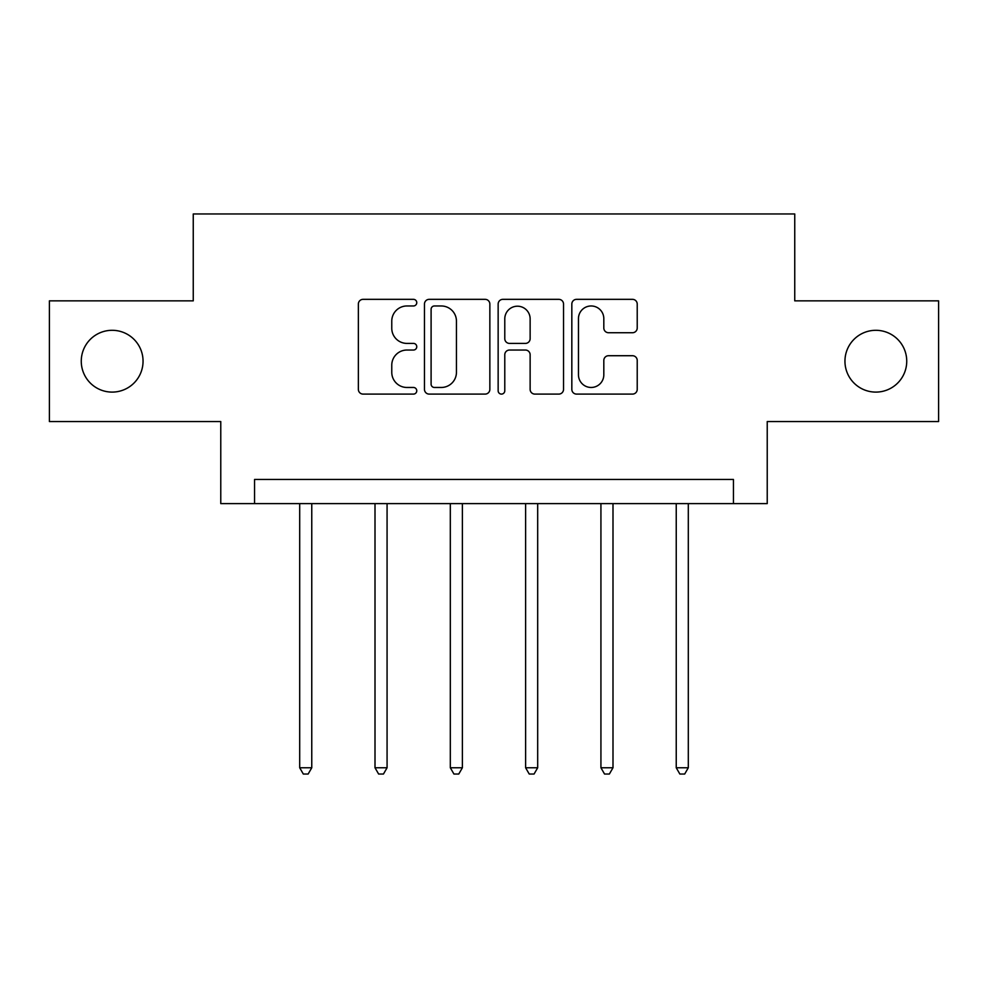 <?xml version="1.0" encoding="UTF-8"?>
<svg xmlns="http://www.w3.org/2000/svg" width="988" height="988" viewBox="0 0 988 988"><rect width="100%" height="100%" fill="white"/><g stroke="black" fill="none" stroke-linecap="round" stroke-linejoin="round"><path stroke-width="1.48" d="M416.763 302.649A3.322 3.322 0 0 0 413.453 299.339L363.102 299.339A4.742 4.742 0 0 0 358.36 304.069L358.36 389.358A4.742 4.742 0 0 0 363.102 394.101L413.453 394.101A3.322 3.322 0 0 0 416.763 390.779A3.322 3.322 0 0 0 413.453 387.469L406.933 387.469A15.166 15.166 0 0 1 391.767 372.303L391.767 365.202A15.166 15.166 0 0 1 406.933 350.036L413.453 350.036A3.322 3.322 0 0 0 416.763 346.714A3.322 3.322 0 0 0 413.453 343.404L406.933 343.404A15.166 15.166 0 0 1 391.767 328.238L391.767 321.125A15.166 15.166 0 0 1 406.933 305.971L413.453 305.971A3.322 3.322 0 0 0 416.763 302.649M844.95 361.2A30.9 30.9 0 0 0 875.85 392.1A30.9 30.9 0 0 0 906.737 361.2A30.9 30.9 0 0 0 875.85 330.301A30.9 30.9 0 0 0 844.95 361.2M81.263 361.2A30.9 30.9 0 0 0 112.15 392.1A30.9 30.9 0 0 0 143.05 361.2A30.9 30.9 0 0 0 112.15 330.301A30.9 30.9 0 0 0 81.263 361.2M632.481 332.734A4.742 4.742 0 0 0 637.223 328.004L637.223 304.069A4.742 4.742 0 0 0 632.481 299.339L576.572 299.339A4.742 4.742 0 0 0 571.83 304.069L571.83 389.358A4.742 4.742 0 0 0 576.572 394.101L632.481 394.101A4.742 4.742 0 0 0 637.223 389.358L637.223 360.459A4.742 4.742 0 0 0 632.481 355.717L608.546 355.717A4.742 4.742 0 0 0 603.816 360.459L603.816 374.798A12.671 12.671 0 0 1 591.133 387.469A12.671 12.671 0 0 1 578.462 374.798L578.462 318.642A12.671 12.671 0 0 1 591.133 305.971A12.671 12.671 0 0 1 603.816 318.642L603.816 328.004A4.742 4.742 0 0 0 608.546 332.734L632.481 332.734M733.442 503.608L767.231 503.608L767.231 421.543L938.6 421.543L938.6 300.858L794.747 300.858L794.747 213.964L193.253 213.964L193.253 300.858L49.4 300.858L49.4 421.543L220.769 421.543L220.769 503.608L733.442 503.608L733.442 479.464L254.558 479.464L254.558 503.608M489.85 304.069A4.742 4.742 0 0 0 485.12 299.339L429.2 299.339A4.742 4.742 0 0 0 424.47 304.069L424.47 389.358A4.742 4.742 0 0 0 429.2 394.101L485.12 394.101A4.742 4.742 0 0 0 489.85 389.358L489.85 304.069M502.88 299.339L558.8 299.339A4.742 4.742 0 0 1 563.531 304.069L563.531 389.358A4.742 4.742 0 0 1 558.8 394.101L534.866 394.101A4.742 4.742 0 0 1 530.136 389.358L530.136 354.778A4.742 4.742 0 0 0 525.394 350.036L509.524 350.036A4.742 4.742 0 0 0 504.782 354.778L504.782 390.779A3.322 3.322 0 0 1 501.459 394.101A3.322 3.322 0 0 1 498.15 390.779L498.15 304.069A4.742 4.742 0 0 1 502.88 299.339M434.411 305.971A3.322 3.322 0 0 0 431.101 309.281L431.101 384.147A3.322 3.322 0 0 0 434.411 387.469L441.29 387.469A15.166 15.166 0 0 0 456.444 372.303L456.444 321.125A15.166 15.166 0 0 0 441.29 305.971L434.411 305.971M530.136 318.877A12.671 12.671 0 0 0 517.453 306.206A12.671 12.671 0 0 0 504.782 318.877L504.782 338.662A4.742 4.742 0 0 0 509.524 343.404L525.394 343.404A4.742 4.742 0 0 0 530.136 338.662L530.136 318.877M299.697 503.608L299.697 767.762L311.763 767.762L311.763 503.608M311.763 767.762L308.145 774.036L303.316 774.036L299.697 767.762M375.008 503.608L375.008 767.762L387.074 767.762L387.074 503.608M387.074 767.762L383.455 774.036L378.626 774.036L375.008 767.762M450.318 503.608L450.318 767.762L462.384 767.762L462.384 503.608M462.384 767.762L458.765 774.036L453.937 774.036L450.318 767.762M525.616 503.608L525.616 767.762L537.682 767.762L537.682 503.608M537.682 767.762L534.063 774.036L529.235 774.036L525.616 767.762M600.926 503.608L600.926 767.762L612.992 767.762L612.992 503.608M612.992 767.762L609.374 774.036L604.545 774.036L600.926 767.762M676.237 503.608L676.237 767.762L688.303 767.762L688.303 503.608M688.303 767.762L684.684 774.036L679.855 774.036L676.237 767.762"/></g></svg>
